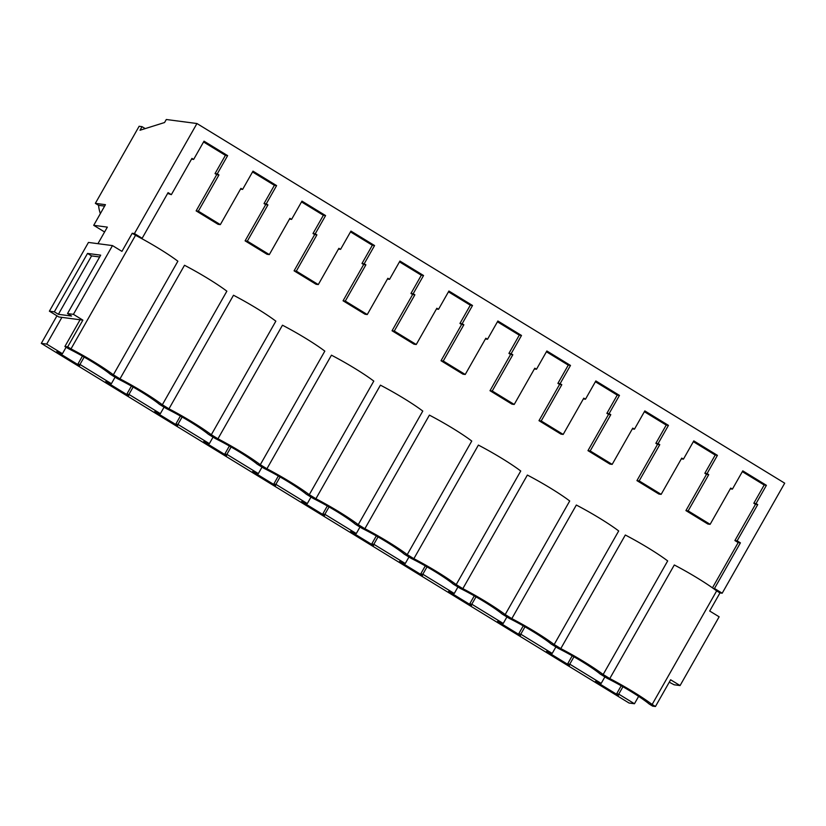 <?xml version="1.0" encoding="UTF-8"?>
<svg xmlns="http://www.w3.org/2000/svg" width="826" height="826" viewBox="0 0 826 826"><rect width="100%" height="100%" fill="white"/><g stroke="black" fill="none" stroke-linecap="round" stroke-linejoin="round"><path stroke-width="1.24" d="M67.691 346.848L71.005 348.882A47.371 5.441 29.6 0 1 113.358 374.798L119.987 378.845A47.371 5.441 29.6 0 1 162.34 404.761L168.969 408.818A47.371 5.441 29.6 0 1 211.322 434.734L217.95 438.792A47.371 5.441 29.6 0 1 260.293 464.708L266.922 468.765A47.371 5.441 29.6 0 1 309.275 494.681L315.904 498.728A47.371 5.441 29.6 0 1 358.257 524.644L364.885 528.702A47.371 5.441 29.6 0 1 407.239 554.618L413.867 558.675A47.371 5.441 29.6 0 1 456.21 584.591L462.839 588.649A47.371 5.441 29.6 0 1 505.192 614.565L511.821 618.612A47.371 5.441 29.6 0 1 554.174 644.528L560.802 648.586A47.371 5.441 29.6 0 1 603.156 674.501L609.784 678.559A47.371 5.441 29.6 0 1 652.137 704.475L655.452 706.498L652.654 706.137L649.164 703.989A38.75 4.45 -150.4 0 0 607.182 678.301L600.182 674.026A38.75 4.45 29.6 0 0 558.2 648.338L551.2 644.053A38.75 4.45 29.6 0 0 509.219 618.364L502.218 614.079A38.75 4.45 29.6 0 0 460.237 588.391L453.247 584.106A38.75 4.45 29.6 0 0 411.265 558.417L404.265 554.143A38.75 4.45 29.6 0 0 362.284 528.454L355.283 524.169A38.75 4.45 29.6 0 0 313.302 498.481L306.301 494.196A38.75 4.45 29.6 0 0 264.32 468.507L257.32 464.222A38.75 4.45 29.6 0 0 215.349 438.534L208.348 434.259A38.75 4.45 29.6 0 0 166.367 408.571L159.366 404.286A38.75 4.45 29.6 0 0 117.385 378.597L110.385 374.312A38.75 4.45 29.6 0 0 68.403 348.624L64.903 346.486L80.091 319.765L82.879 320.127L67.691 346.848L64.903 346.486M655.452 706.498L670.629 679.777L680.077 685.559L719.136 616.805L709.689 611.023L719.973 592.923L722.192 593.213L784.7 483.179L196.949 123.528L134.442 233.562L142.155 238.28L168.081 192.644L171.354 194.657L191.952 158.396L193.635 159.428L204.012 141.174L227.635 155.629L217.259 173.883L215.039 173.594L216.722 174.627L196.134 210.878L218.116 224.331L220.335 224.62L198.354 211.177L196.134 210.878M652.137 704.475L716.658 590.889A47.371 5.441 -150.4 0 0 713.127 588.318A47.371 5.441 -150.4 0 0 674.305 564.974L609.784 678.559M603.156 674.501L667.676 560.926A47.371 5.441 -150.4 0 0 625.323 535.011L560.802 648.586M716.658 590.889L719.973 592.923M71.005 348.882L135.536 235.296L132.222 233.273L121.938 251.372L112.481 245.59L88.454 242.431L49.395 311.185L58.842 316.967L61.888 317.37L46.71 344.091L62.425 353.704L56.746 351.659L79.699 365.701L77.851 364.163L79.967 364.442L111.396 383.677L105.728 381.633L128.67 395.675L126.832 394.136L128.949 394.415L160.378 413.65L154.71 411.606L177.652 425.648L175.804 424.11L177.931 424.388L209.36 443.624L203.681 441.58L226.634 455.622L224.786 454.073L226.902 454.352L258.342 473.587L252.663 471.543L275.616 485.585L273.767 484.046L275.884 484.325L307.313 503.561L301.645 501.516L324.587 515.558L322.749 514.02L324.866 514.299L356.295 533.534L350.627 531.49L373.569 545.532L371.721 543.993L373.848 544.272L405.277 563.508L399.598 561.463L422.551 575.505L420.702 573.956L422.819 574.235L454.259 593.471L448.58 591.426L471.532 605.468L469.684 603.93L471.801 604.209L503.23 623.444L497.562 621.4L520.504 635.442L518.666 633.903L520.783 634.182L552.212 653.418L546.544 651.373L569.486 665.415L567.638 663.877L569.764 664.156L601.194 683.391L604.88 676.897M601.194 683.391L595.515 681.347L618.467 695.389L616.619 693.84L618.746 694.119L622.928 686.757M618.746 694.119L634.461 703.742L638.632 696.38M62.425 353.704L66.111 347.219M79.967 364.442L84.159 357.08M111.396 383.677L115.082 377.193M128.949 394.415L133.131 387.043M160.378 413.65L164.064 407.156M177.931 424.388L182.112 417.016M209.36 443.624L213.046 437.13M226.902 454.352L231.094 446.99M258.342 473.587L262.028 467.103M275.884 484.325L280.076 476.963M307.313 503.561L310.999 497.076M324.866 514.299L329.047 506.927M356.295 533.534L359.981 527.04M373.848 544.272L378.029 536.9M405.277 563.508L408.963 557.013M422.819 574.235L427.011 566.873M454.259 593.471L457.945 586.987M471.801 604.209L475.993 596.847M503.23 623.444L506.916 616.96M520.783 634.182L524.964 626.81M552.212 653.418L555.898 646.923M569.764 664.156L573.946 656.784M680.077 685.559L674.161 684.785L669.256 682.193M722.192 593.213L714.48 588.494L740.406 542.858L738.186 542.568L712.456 587.844M738.186 542.568L734.903 540.555L755.501 504.304L753.808 503.271L764.184 485.017L742.337 471.646M740.406 542.858L737.122 540.854L757.721 504.593L756.038 503.561L766.404 485.316L742.78 470.861L732.414 489.116L730.721 488.083L710.133 524.334L707.903 524.045L685.921 510.592L706.519 474.33L704.836 473.298L715.202 455.043L693.355 441.683M710.133 524.334L688.151 510.881L708.739 474.63L707.056 473.597L717.422 455.343L693.799 440.888L683.432 459.142L681.749 458.11L661.151 494.361L658.931 494.072L636.939 480.618L657.537 444.367L655.854 443.335L666.221 425.08L644.373 411.709M661.151 494.361L639.169 480.908L659.767 444.656L658.074 443.624L668.451 425.369L644.827 410.914L634.451 429.169L632.768 428.136L612.169 464.388L609.949 464.098L587.967 450.645L608.555 414.394L606.873 413.361L617.239 395.107L595.391 381.736M612.169 464.388L590.187 450.944L610.786 414.683L609.092 413.65L619.469 395.396L595.845 380.941L585.479 399.195L583.786 398.163L563.187 434.424L560.968 434.125L538.986 420.671L559.584 384.42L557.891 383.388L568.267 365.133L546.42 351.762M563.187 434.424L541.206 420.971L561.804 384.709L560.121 383.677L570.487 365.433L546.864 350.978L536.497 369.232L534.804 368.2L514.216 404.451L511.986 404.162L490.004 390.708L510.602 354.447L508.919 353.414L519.286 335.16L497.438 321.799M514.216 404.451L492.234 390.997L512.822 354.746L511.139 353.714L521.505 335.459L497.882 321.004L487.516 339.259L485.833 338.226L465.234 374.477L463.014 374.188L441.022 360.735L461.62 324.484L459.937 323.451L470.304 305.197L448.456 291.826M465.234 374.477L443.252 361.024L463.851 324.773L462.157 323.74L472.524 305.486L448.91 291.031L438.534 309.285L436.851 308.253L416.252 344.504L414.032 344.215L392.051 330.761L412.639 294.51L410.956 293.478L421.322 275.223L399.474 261.852M416.252 344.504L394.27 331.061L414.869 294.799L413.176 293.767L423.552 275.512L399.929 261.057L389.562 279.312L387.869 278.279L367.271 314.541L365.051 314.241L343.069 300.788L363.667 264.537L361.974 263.504L372.35 245.25L350.492 231.879M367.271 314.541L345.289 301.087L365.887 264.826L364.204 263.793L374.57 245.549L350.947 231.094L340.58 249.349L338.887 248.316L318.299 284.567L316.069 284.278L294.087 270.825L314.685 234.563L312.992 233.531L323.369 215.276L301.521 201.916M318.299 284.567L296.317 271.114L316.905 234.863L315.222 233.83L325.589 215.576L301.965 201.121L291.599 219.375L289.916 218.343L269.317 254.594L267.087 254.305L245.105 240.851L265.704 204.6L264.021 203.568L274.387 185.313L252.539 171.942M227.635 155.629L225.405 155.34L215.039 173.594M225.405 155.34L203.557 141.969M171.354 194.657L167.626 193.439M714.48 588.494L713.127 588.318M46.71 344.091L41.3 343.379L629.051 703.029L634.461 703.742M616.619 693.84L621.204 685.776M737.122 540.854L734.903 540.555M757.721 504.593L755.501 504.304M756.038 503.561L753.808 503.271M766.404 485.316L764.184 485.017M732.414 489.116L730.298 488.837M688.151 510.881L685.921 510.592M198.354 211.177L218.952 174.916L217.259 173.883M269.317 254.594L247.335 241.14L267.923 204.889L266.24 203.857L276.607 185.602L252.993 171.147L242.617 189.402L240.934 188.369L220.335 224.62M41.3 343.379L56.963 315.811M97.943 243.68L107.349 227.119L93.71 225.322L104.582 231.972M196.949 123.528L166.294 119.502L164.57 122.527L140.007 130.24L142.041 126.667L139.129 126.275L95.351 203.351L105.439 204.683L93.71 225.322M95.351 203.351L98.573 205.323A31.997 30.583 97.5 0 0 100.369 213.604M142.041 126.667L145.221 128.608M554.174 644.528L618.695 530.953A47.371 5.441 -150.4 0 0 576.341 505.037L511.821 618.612M639.169 480.908L636.939 480.618M567.638 663.877L572.222 655.803M708.739 474.63L706.519 474.33M707.056 473.597L704.836 473.298M717.422 455.343L715.202 455.043M683.432 459.142L681.316 458.864M505.192 614.565L569.713 500.979A47.371 5.441 -150.4 0 0 527.37 475.064L462.839 588.649M590.187 450.944L587.967 450.645M518.666 633.903L523.25 625.84M659.767 444.656L657.537 444.367M658.074 443.624L655.854 443.335M668.451 425.369L666.221 425.08M634.451 429.169L632.334 428.89M456.21 584.591L520.741 471.006A47.371 5.441 -150.4 0 0 478.388 445.09L413.867 558.675M541.206 420.971L538.986 420.671M469.684 603.93L474.269 595.866M610.786 414.683L608.555 414.394M609.092 413.65L606.873 413.361M619.469 395.396L617.239 395.107M585.479 399.195L583.362 398.917M407.239 554.618L471.76 441.043A47.371 5.441 -150.4 0 0 429.406 415.127L364.885 528.702M492.234 390.997L490.004 390.708M420.702 573.956L425.287 565.893M561.804 384.709L559.584 384.42M560.121 383.677L557.891 383.388M570.487 365.433L568.267 365.133M536.497 369.232L534.381 368.954M358.257 524.644L422.778 411.069A47.371 5.441 -150.4 0 0 380.425 385.153L315.904 498.728M443.252 361.024L441.022 360.735M371.721 543.993L376.305 535.919M512.822 354.746L510.602 354.447M511.139 353.714L508.919 353.414M521.505 335.459L519.286 335.16M487.516 339.259L485.399 338.98M309.275 494.681L373.796 381.096A47.371 5.441 -150.4 0 0 331.453 355.18L266.922 468.765M394.27 331.061L392.051 330.761M322.749 514.02L327.333 505.956M463.851 324.773L461.62 324.484M462.157 323.74L459.937 323.451M472.524 305.486L470.304 305.197M438.534 309.285L436.417 309.007M260.293 464.708L324.825 351.122A47.371 5.441 -150.4 0 0 282.471 325.207L217.95 438.792M345.289 301.087L343.069 300.788M273.767 484.046L278.352 475.983M414.869 294.799L412.639 294.51M413.176 293.767L410.956 293.478M423.552 275.512L421.322 275.223M389.562 279.312L387.446 279.033M211.322 434.734L275.843 321.159A47.371 5.441 -150.4 0 0 233.49 295.243L168.969 408.818M296.317 271.114L294.087 270.825M224.786 454.073L229.37 446.009M365.887 264.826L363.667 264.537M364.204 263.793L361.974 263.504M374.57 245.549L372.35 245.25M340.58 249.349L338.464 249.07M162.34 404.761L226.861 291.186A47.371 5.441 -150.4 0 0 184.508 265.27L119.987 378.845M247.335 241.14L245.105 240.851M175.804 424.11L180.388 416.036M316.905 234.863L314.685 234.563M315.222 233.83L312.992 233.531M325.589 215.576L323.369 215.276M291.599 219.375L289.482 219.096M142.155 238.28L140.802 238.105A47.371 5.441 -150.4 0 1 177.879 261.212L113.358 374.798M126.832 394.136L131.417 386.072M267.923 204.889L265.704 204.6M266.24 203.857L264.021 203.568M276.607 185.602L274.387 185.313M242.617 189.402L240.5 189.123M112.481 245.59L73.421 314.345L82.879 320.127M49.395 311.185L54.34 311.836L58.388 314.314L91.572 255.905L99.667 256.969M61.888 317.37L80.091 319.765M58.388 314.314L71.552 316.048L67.505 313.57L73.421 314.345M140.802 238.105A47.371 5.441 -150.4 0 0 135.536 235.296M132.222 233.273L134.442 233.562M54.34 311.836L87.525 253.427L100.689 255.151L67.505 313.57M87.525 253.427L91.572 255.905M104.623 206.118L98.573 205.323M77.851 364.163L82.435 356.099M218.952 174.916L216.722 174.627M193.635 159.428L191.529 159.15"/></g></svg>
